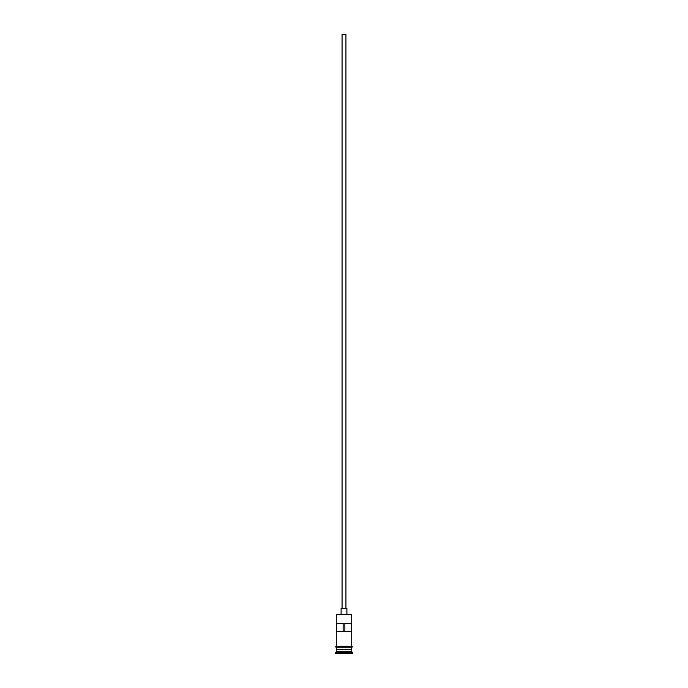 <?xml version="1.0" encoding="UTF-8"?>
<svg xmlns="http://www.w3.org/2000/svg" width="688" height="688" viewBox="0 0 688 688"><rect width="100%" height="100%" fill="white"/><g stroke="black" fill="none" stroke-linecap="round" stroke-linejoin="round"><path stroke-width="1.03" d="M336.269 614.384L351.731 614.384L336.269 614.384L336.269 646.256L351.731 646.256L351.731 614.384M342.065 608.201L342.065 34.4L345.935 34.4L345.935 608.201M341.102 613.997L341.102 608.201L346.898 608.201L346.898 613.997M336.466 649.541L351.534 649.541M351.534 649.352L351.731 647.227L336.269 647.227L336.466 649.352M351.731 649.739L351.731 651.665L336.269 651.665L335.305 653.6L352.695 653.6L352.695 652.637L335.305 652.637M351.731 651.665L352.695 652.637M351.637 631.386L351.637 623.655L336.363 623.655L336.363 631.386L351.637 631.386M351.731 649.154L336.269 649.154M336.269 649.739L336.269 651.665M336.174 646.256L351.826 646.256A0.482 0.482 0 0 1 352.308 646.737A0.482 0.482 0 0 1 351.826 647.227L336.174 647.227A0.482 0.482 0 0 1 335.692 646.737A0.482 0.482 0 0 1 336.174 646.256M343.131 631.386L343.131 623.655M344.869 623.655L344.869 631.386"/></g></svg>
